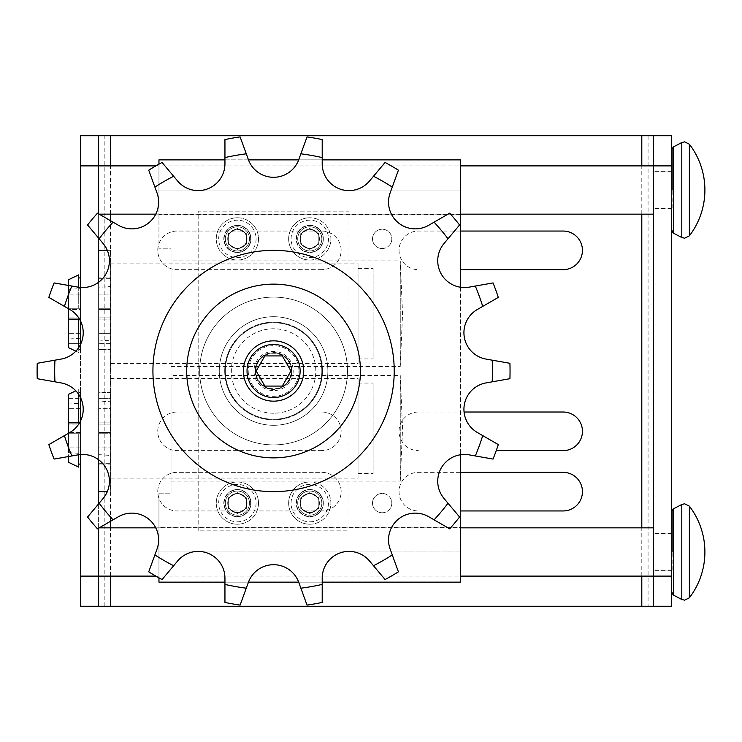 <?xml version="1.0" encoding="UTF-8"?>
<svg xmlns="http://www.w3.org/2000/svg" width="742" height="742" viewBox="0 0 742 742"><rect width="100%" height="100%" fill="white"/><g stroke="black" fill="none" stroke-linecap="round" stroke-linejoin="round"><path stroke-width="0.56" stroke-dasharray="3.71 2.78" d="M68.468 433.272L68.468 452.592L80.535 453.408L80.535 403.212L68.468 404.028L68.468 422.875L80.535 422.875L80.535 392.527L80.535 422.875L80.535 392.527L80.535 422.875L78.726 422.875L78.726 394.438M68.468 452.592L68.468 404.028M358.034 473.554L373.115 473.554L373.115 383.067L358.034 383.067L358.034 473.554L358.034 383.067M110.697 478.08L358.034 478.08L358.034 378.541L110.697 378.541L110.697 478.08L110.697 378.541M75.851 351.161L78.726 352.524L78.726 319.125L78.726 352.524L68.468 347.646L68.468 319.125L68.468 337.972L80.535 338.788L80.535 288.592L68.468 289.408L68.468 308.728M68.468 337.972L68.468 289.408M358.034 358.933L373.115 358.933L373.115 268.446L358.034 268.446L358.034 358.933L358.034 268.446M110.697 363.459L358.034 363.459L358.034 263.92L110.697 263.92L110.697 363.459L110.697 263.92M653.628 551.974L653.628 576.107L653.628 551.974M672.104 533.878L672.104 570.069M98.63 551.974L98.63 576.107L98.63 551.974M653.628 190.026L653.628 165.893L653.628 190.026M672.104 171.931L672.104 208.122M98.63 190.026L98.63 165.893L98.63 190.026M321.833 472.348A19.301 19.301 0 0 1 341.144 491.649A19.301 19.301 0 0 1 321.833 510.95A19.301 19.301 0 0 0 341.144 491.649A19.301 19.301 0 0 0 321.833 472.348L177.05 472.348A19.301 19.301 0 0 0 157.749 491.649A19.301 19.301 0 0 0 177.05 510.95A19.301 19.301 0 0 1 157.749 491.649A19.301 19.301 0 0 1 177.05 472.348L321.833 472.348M460.587 510.95L563.132 510.95A19.301 19.301 0 0 0 582.442 491.649A19.301 19.301 0 0 0 563.132 472.348L418.358 472.348A19.301 19.301 0 0 0 399.048 491.649A19.301 19.301 0 0 0 418.358 510.95A19.301 19.301 0 0 1 399.048 491.649A19.301 19.301 0 0 1 418.358 472.348L460.587 472.348M321.833 231.05A19.301 19.301 0 0 1 341.144 250.351A19.301 19.301 0 0 1 321.833 269.652A19.301 19.301 0 0 0 341.144 250.351A19.301 19.301 0 0 0 321.833 231.05L177.05 231.05A19.301 19.301 0 0 0 157.749 250.351A19.301 19.301 0 0 0 177.05 269.652A19.301 19.301 0 0 1 157.749 250.351A19.301 19.301 0 0 1 177.05 231.05L321.833 231.05M460.587 269.652L563.132 269.652A19.301 19.301 0 0 0 582.442 250.351A19.301 19.301 0 0 0 563.132 231.05L418.358 231.05A19.301 19.301 0 0 0 399.048 250.351A19.301 19.301 0 0 0 418.358 269.652A19.301 19.301 0 0 1 399.048 250.351A19.301 19.301 0 0 1 418.358 231.05L460.587 231.05M321.833 412.023A19.301 19.301 0 0 1 341.144 431.325A19.301 19.301 0 0 1 321.833 450.626A19.301 19.301 0 0 0 341.144 431.325A19.301 19.301 0 0 0 321.833 412.023L177.05 412.023A19.301 19.301 0 0 0 157.749 431.325A19.301 19.301 0 0 0 177.05 450.626A19.301 19.301 0 0 1 157.749 431.325A19.301 19.301 0 0 1 177.05 412.023L321.833 412.023M496.24 450.626L563.132 450.626A19.301 19.301 0 0 0 582.442 431.325A19.301 19.301 0 0 0 563.132 412.023L418.358 412.023A19.301 19.301 0 0 0 399.048 431.325A19.301 19.301 0 0 0 418.358 450.626A19.301 19.301 0 0 1 399.048 431.325A19.301 19.301 0 0 1 418.358 412.023L464.065 412.023M671.723 190.026L671.723 171.625L671.723 190.026M671.723 551.974L671.723 533.572L671.723 551.974M648.072 135.73L653.628 135.73L653.628 606.27L648.072 606.27L648.072 135.73L98.63 135.73L98.63 606.27L648.072 606.27M98.63 528.156L98.63 503.837M98.63 491.649L98.63 250.351L98.63 491.649L107.302 491.649M98.63 238.163L98.63 213.844M80.535 454.54L80.535 420.983M80.535 397.601L80.535 344.399M80.535 321.017L80.535 287.46M321.833 510.95L177.05 510.95L321.833 510.95M321.833 269.652L177.05 269.652L321.833 269.652M321.833 450.626L177.05 450.626L321.833 450.626M671.723 606.27L671.723 135.73M80.535 606.27L80.535 135.73M80.535 309.47L80.535 333.297L80.535 309.47L68.468 309.47L68.468 294.082L68.468 333.297L68.468 309.47L80.535 309.47M107.302 250.351L110.697 250.351L110.697 491.649L110.697 250.351L98.63 250.351M98.63 459.771L98.63 282.229M80.535 424.09L80.535 447.918L80.535 424.09L68.468 424.09L68.468 447.918L68.468 408.703L68.468 424.09L80.535 424.09M358.034 263.92L358.034 363.459M373.115 268.446L373.115 358.933M78.726 287.256L78.726 308.264L78.726 274.855L78.726 308.264L80.535 308.264L68.468 308.264L78.726 308.264L78.726 274.855L68.468 279.734L68.468 308.264L80.535 308.264L68.468 308.264L68.468 284.019L80.535 284.019L68.468 284.019L68.468 308.264L68.468 285.457M80.535 277.907L80.535 308.264L80.535 277.907M68.468 319.125L80.535 319.125L68.468 319.125L68.468 347.646L68.468 319.125L80.535 319.125L80.535 343.361L68.468 343.361L80.535 343.361L80.535 319.125L79.515 319.125M80.535 349.473L80.535 343.361L80.535 349.473L78.726 349.473L80.535 349.473L80.535 319.125L80.535 349.473M78.726 347.562L78.726 319.125M80.535 288.592L80.535 338.788M80.535 294.082L68.468 294.082L80.535 294.082M80.535 317.91L68.468 317.91L80.535 317.91M80.535 333.297L68.468 333.297L80.535 333.297M80.535 403.212L80.535 453.408M80.535 464.093L78.726 464.093L78.726 467.145L68.468 462.266L68.468 433.736L80.535 433.736L80.535 464.093L80.535 433.736L80.535 464.093L80.535 433.736L68.468 433.736L78.726 433.736L78.726 467.145L78.726 433.736L68.468 433.736L68.468 456.543M358.034 378.541L358.034 478.08M373.115 383.067L373.115 473.554M80.535 392.527L78.726 392.527L80.535 392.527M79.515 422.875L68.468 422.875L68.468 394.354L75.851 390.839M80.535 457.981L68.468 457.981L80.535 457.981M78.726 422.875L78.726 389.476L78.726 422.875L68.468 422.875L68.468 394.354L68.468 398.639L80.535 398.639L68.468 398.639L68.468 422.875M78.726 464.093L78.726 454.744M78.726 433.736L80.535 433.736L78.726 433.736M80.535 432.53L68.468 432.53L80.535 432.53M80.535 447.918L68.468 447.918L80.535 447.918M80.535 408.703L68.468 408.703L80.535 408.703M98.63 349.463L110.697 349.046L98.63 349.046L98.63 343.361L98.63 349.463L110.697 349.463M110.697 277.916L98.63 278.333L110.697 278.333L110.697 284.019L98.63 284.019L110.697 284.019L110.697 308.264L98.63 308.264L110.697 308.264L110.697 277.916L98.63 277.916M98.63 340.022L110.697 340.838L110.697 286.542L98.63 287.367L98.63 340.022L98.63 287.367M110.697 343.361L98.63 343.361L110.697 343.361L110.697 319.125L98.63 319.125L110.697 319.125L110.697 343.361M98.63 319.125L98.63 343.361L98.63 319.125L110.697 319.125L98.63 319.125L98.63 308.264L110.697 308.264L98.63 308.264L98.63 284.019L98.63 319.125M98.63 278.333L98.63 284.019L98.63 278.333M110.697 286.542L110.697 340.838M110.697 319.125L110.697 308.264L110.697 319.125M98.63 294.082L98.63 333.297L98.63 294.082L110.697 294.082L110.697 309.47L98.63 309.47L110.697 309.47L98.63 309.47L110.697 309.47L110.697 317.91L98.63 317.91L110.697 317.91L110.697 294.082L98.63 294.082M110.697 333.297L110.697 317.91L110.697 333.297L98.63 333.297L110.697 333.297M110.697 317.91L98.63 317.91L110.697 317.91M110.697 392.537L98.63 392.954L110.697 392.954L110.697 398.639L98.63 398.639L110.697 398.639L110.697 392.537L98.63 392.537M98.63 464.084L110.697 463.667L98.63 463.667L98.63 457.981L98.63 464.084L110.697 464.084M98.63 454.633L110.697 455.458L110.697 401.162L98.63 401.978L98.63 454.633L98.63 401.978M110.697 422.875L98.63 422.875L110.697 422.875L110.697 398.639L110.697 422.875L98.63 422.875L110.697 422.875L110.697 433.736L98.63 433.736L110.697 433.736L98.63 433.736L98.63 457.981L110.697 457.981L98.63 457.981L98.63 433.736L110.697 433.736L110.697 457.981L110.697 422.875M98.63 398.639L98.63 422.875L98.63 398.639M110.697 457.981L110.697 463.667L110.697 457.981M110.697 401.162L110.697 455.458M98.63 433.736L98.63 422.875L98.63 433.736M98.63 447.918L98.63 432.53L110.697 432.53L98.63 432.53L98.63 447.918L110.697 447.918L110.697 432.53L98.63 432.53L98.63 424.09L98.63 432.53L110.697 432.53L110.697 447.918L98.63 447.918M110.697 432.53L110.697 424.09L98.63 424.09L98.63 408.703L98.63 424.09L110.697 424.09L98.63 424.09L110.697 424.09L110.697 432.53M110.697 424.09L110.697 408.703L98.63 408.703L110.697 408.703L110.697 424.09M303.738 371A30.162 30.162 0 0 1 273.575 401.162A30.162 30.162 0 0 1 243.413 371A30.162 30.162 0 0 1 273.575 340.838A30.162 30.162 0 0 1 303.738 371M360.445 371A86.87 86.87 0 0 1 273.575 457.87A86.87 86.87 0 0 1 186.706 371A86.87 86.87 0 0 1 273.575 284.13A86.87 86.87 0 0 1 360.445 371M394.225 371A120.649 120.649 0 0 1 273.575 491.649A120.649 120.649 0 0 1 152.926 371A120.649 120.649 0 0 0 273.575 491.649A120.649 120.649 0 0 0 394.225 371A120.649 120.649 0 0 1 273.575 491.649A120.649 120.649 0 0 1 152.926 371A120.649 120.649 0 0 1 273.575 250.351A120.649 120.649 0 0 1 394.225 371A120.649 120.649 0 0 0 273.575 250.351A120.649 120.649 0 0 0 152.926 371A120.649 120.649 0 0 1 273.575 250.351A120.649 120.649 0 0 1 394.225 371M347.469 371A73.894 73.894 0 0 1 273.575 444.894A73.894 73.894 0 0 1 199.672 371A73.894 73.894 0 0 0 273.575 444.894A73.894 73.894 0 0 0 347.469 371A73.894 73.894 0 0 1 273.575 444.894A73.894 73.894 0 0 1 199.672 371A73.894 73.894 0 0 0 273.575 444.894A73.894 73.894 0 0 0 347.469 371A73.894 73.894 0 0 0 273.575 297.106A73.894 73.894 0 0 0 199.672 371A73.894 73.894 0 0 1 273.575 297.106A73.894 73.894 0 0 1 347.469 371A73.894 73.894 0 0 0 273.575 297.106A73.894 73.894 0 0 0 199.672 371A73.894 73.894 0 0 1 273.575 297.106A73.894 73.894 0 0 1 347.469 371M54.954 360.176L37.23 363.302A236.475 236.475 0 0 0 37.23 378.698L54.954 381.824A218.89 218.89 0 0 1 54.954 360.176L61.085 359.091A26.786 26.786 0 0 0 69.831 309.516L48.842 297.403A236.475 236.475 0 0 1 54.11 282.925L77.975 287.135A26.786 26.786 0 0 0 103.147 243.543L87.565 224.974A236.475 236.475 0 0 1 97.471 213.177L118.451 225.29A26.786 26.786 0 0 0 157.016 192.939L148.734 170.168A236.475 236.475 0 0 1 162.071 162.461L177.644 181.029A26.786 26.786 0 0 0 224.947 163.806L224.947 139.579A236.475 236.475 0 0 1 240.12 136.908L248.403 159.669A26.786 26.786 0 0 0 298.748 159.669L307.03 136.908A236.475 236.475 0 0 1 322.204 139.579L322.204 163.806A26.786 26.786 0 0 0 369.507 181.029L385.079 162.461A236.475 236.475 0 0 1 398.417 170.168L390.134 192.939A26.786 26.786 0 0 0 428.69 225.29L449.68 213.177A236.475 236.475 0 0 1 459.576 224.974L444.004 243.543A26.786 26.786 0 0 0 469.176 287.135L493.04 282.925A236.475 236.475 0 0 1 498.309 297.403L477.319 309.516A26.786 26.786 0 0 0 486.066 359.091L492.196 360.176A218.89 218.89 0 0 1 492.196 381.824L486.066 382.909A26.786 26.786 0 0 0 477.319 432.484L498.309 444.597A236.475 236.475 0 0 1 493.04 459.075L469.176 454.865A26.786 26.786 0 0 0 444.004 498.457L459.576 517.026A236.475 236.475 0 0 1 449.68 528.823L428.69 516.71A26.786 26.786 0 0 0 390.134 549.061L398.417 571.832A236.475 236.475 0 0 1 385.079 579.539L369.507 560.971A26.786 26.786 0 0 0 322.204 578.194L322.204 602.421A236.475 236.475 0 0 1 307.03 605.092L298.748 582.331A26.786 26.786 0 0 0 248.403 582.331L240.12 605.092A236.475 236.475 0 0 1 224.947 602.421L224.947 578.194A26.786 26.786 0 0 0 177.644 560.971L162.071 579.539A236.475 236.475 0 0 1 148.734 571.832L157.016 549.061A26.786 26.786 0 0 0 118.451 516.71L97.471 528.823A236.475 236.475 0 0 1 87.565 517.026L103.147 498.457A26.786 26.786 0 0 0 77.975 454.865L54.11 459.075A236.475 236.475 0 0 1 48.842 444.597L69.831 432.484A26.786 26.786 0 0 0 61.085 382.909L54.954 381.824M492.196 360.176L509.921 363.302A236.475 236.475 0 0 1 509.921 378.698L492.196 381.824M309.766 524.223A21.11 21.11 0 0 0 330.886 503.113A21.11 21.11 0 0 0 309.766 481.994A21.11 21.11 0 0 1 330.886 503.113A21.11 21.11 0 0 1 309.766 524.223A21.11 21.11 0 0 1 288.657 503.113A21.11 21.11 0 0 1 309.766 481.994A21.11 21.11 0 0 0 288.657 503.113A21.11 21.11 0 0 0 309.766 524.223A21.11 21.11 0 0 1 288.657 503.113A21.11 21.11 0 0 1 309.766 481.994M309.766 260.006A21.11 21.11 0 0 0 330.886 238.887A21.11 21.11 0 0 0 309.766 217.777A21.11 21.11 0 0 1 330.886 238.887A21.11 21.11 0 0 1 309.766 260.006A21.11 21.11 0 0 1 288.657 238.887A21.11 21.11 0 0 1 309.766 217.777A21.11 21.11 0 0 0 288.657 238.887A21.11 21.11 0 0 0 309.766 260.006A21.11 21.11 0 0 1 288.657 238.887A21.11 21.11 0 0 1 309.766 217.777M273.575 425.296A54.296 54.296 0 0 1 219.28 371A54.296 54.296 0 0 1 273.575 316.704A54.296 54.296 0 0 1 327.871 371A54.296 54.296 0 0 1 273.575 425.296A54.296 54.296 0 0 1 219.28 371A54.296 54.296 0 0 1 273.575 316.704A54.296 54.296 0 0 1 327.871 371A54.296 54.296 0 0 1 273.575 425.296M171.022 366.474L400.253 366.474L400.253 260.906L171.022 260.906L171.022 366.474L171.022 260.906M400.253 366.474L402.563 313.69L400.253 260.906L400.253 366.474M171.022 481.094L400.253 481.094L400.253 375.526L171.022 375.526L171.022 481.094L171.022 375.526M400.253 481.094L402.563 428.31L400.253 375.526L400.253 481.094M382.158 512.768A9.655 9.655 0 0 0 391.813 503.113A9.655 9.655 0 0 0 382.158 493.458A9.655 9.655 0 0 1 391.813 503.113A9.655 9.655 0 0 1 382.158 512.768A9.655 9.655 0 0 1 372.512 503.113A9.655 9.655 0 0 1 382.158 493.458A9.655 9.655 0 0 0 372.512 503.113A9.655 9.655 0 0 0 382.158 512.768M382.158 248.542A9.655 9.655 0 0 0 391.813 238.887A9.655 9.655 0 0 0 382.158 229.232A9.655 9.655 0 0 1 391.813 238.887A9.655 9.655 0 0 1 382.158 248.542A9.655 9.655 0 0 1 372.512 238.887A9.655 9.655 0 0 1 382.158 229.232A9.655 9.655 0 0 0 372.512 238.887A9.655 9.655 0 0 0 382.158 248.542M158.955 527.543L158.955 582.136L460.587 582.136L158.955 582.136L158.955 527.543L460.587 527.543L460.587 551.974L460.587 527.543M460.587 214.457L460.587 159.864L158.955 159.864L460.587 159.864L158.955 159.864L158.955 214.457L460.587 214.457L460.587 190.026L158.955 190.026L158.955 159.864L158.955 248.839L158.955 164.158M237.375 217.777A21.11 21.11 0 0 1 258.494 238.887A21.11 21.11 0 0 1 237.375 260.006A21.11 21.11 0 0 0 258.494 238.887A21.11 21.11 0 0 0 237.375 217.777A21.11 21.11 0 0 0 216.265 238.887A21.11 21.11 0 0 0 237.375 260.006A21.11 21.11 0 0 1 216.265 238.887A21.11 21.11 0 0 1 237.375 217.777A21.11 21.11 0 0 1 258.494 238.887A21.11 21.11 0 0 1 237.375 260.006M237.375 481.994A21.11 21.11 0 0 1 258.494 503.113A21.11 21.11 0 0 1 237.375 524.223A21.11 21.11 0 0 0 258.494 503.113A21.11 21.11 0 0 0 237.375 481.994A21.11 21.11 0 0 0 216.265 503.113A21.11 21.11 0 0 0 237.375 524.223A21.11 21.11 0 0 1 216.265 503.113A21.11 21.11 0 0 1 237.375 481.994A21.11 21.11 0 0 1 258.494 503.113A21.11 21.11 0 0 1 237.375 524.223M246.427 508.335L237.375 513.557L228.332 508.335L228.332 497.891L237.375 492.66L246.427 497.891L246.427 508.335L237.375 513.557L228.332 508.335L228.332 497.891L237.375 492.66L246.427 497.891L246.427 508.335M246.427 244.109L237.375 249.34L228.332 244.109L228.332 233.665L237.375 228.443L246.427 233.665L246.427 244.109L237.375 249.34L228.332 244.109L228.332 233.665L237.375 228.443L246.427 233.665L246.427 244.109M322.204 582.136L298.674 582.136M248.477 582.136L224.947 582.136M322.204 159.864L298.674 159.864M248.477 159.864L224.947 159.864M158.955 577.842L158.955 493.161L158.955 582.136L460.587 582.136L460.587 159.864L460.587 190.026L158.955 190.026L158.955 214.457M460.587 287.247L460.587 454.753M158.955 493.161L171.022 493.161L171.022 248.839L158.955 248.839L171.022 248.839L171.022 493.161L158.955 493.161M198.17 530.864L198.17 211.136L348.981 211.136L348.981 530.864L198.17 530.864L198.17 211.136L348.981 211.136L348.981 530.864L198.17 530.864M318.819 233.665L318.819 244.109L309.766 249.34L300.723 244.109L300.723 233.665L309.766 228.443L318.819 233.665L318.819 244.109L309.766 249.34L300.723 244.109L300.723 233.665L309.766 228.443L318.819 233.665M318.819 497.891L318.819 508.335L309.766 513.557L300.723 508.335L300.723 497.891L309.766 492.66L318.819 497.891L318.819 508.335L309.766 513.557L300.723 508.335L300.723 497.891L309.766 492.66L318.819 497.891M322.204 584.418A218.89 218.89 0 0 1 300.872 588.183M392.268 554.914A218.89 218.89 0 0 1 373.504 565.747M448.01 503.234A218.89 218.89 0 0 1 434.089 519.827M482.717 435.6A218.89 218.89 0 0 1 475.307 455.95M475.307 286.05A218.89 218.89 0 0 1 482.717 306.4M434.089 222.173A218.89 218.89 0 0 1 448.01 238.766M373.504 176.253A218.89 218.89 0 0 1 392.268 187.086M300.872 153.817A218.89 218.89 0 0 1 322.204 157.582M224.947 157.582A218.89 218.89 0 0 1 246.279 153.817M154.883 187.086A218.89 218.89 0 0 1 173.637 176.253M99.14 238.766A218.89 218.89 0 0 1 113.062 222.173M64.433 306.4A218.89 218.89 0 0 1 71.844 286.05M71.844 455.95A218.89 218.89 0 0 1 64.433 435.6M113.062 519.827A218.89 218.89 0 0 1 99.14 503.234M246.279 588.183A218.89 218.89 0 0 1 224.947 584.418M173.637 565.747A218.89 218.89 0 0 1 154.883 554.914M282.285 386.081L264.866 386.081L256.157 371L264.866 355.919L282.285 355.919L290.985 371L282.285 386.081M237.375 512.768A9.655 9.655 0 0 0 247.03 503.113A9.655 9.655 0 0 0 237.375 493.458A9.655 9.655 0 0 0 227.729 503.113A9.655 9.655 0 0 0 237.375 512.768A9.655 9.655 0 0 0 247.03 503.113A9.655 9.655 0 0 0 237.375 493.458A9.655 9.655 0 0 0 227.729 503.113A9.655 9.655 0 0 0 237.375 512.768M237.375 512.583A9.479 9.479 0 0 0 246.854 503.113A9.479 9.479 0 0 0 237.375 493.634A9.479 9.479 0 0 0 227.905 503.113A9.479 9.479 0 0 0 237.375 512.583M237.375 489.534A13.569 13.569 0 0 1 250.954 503.113A13.569 13.569 0 0 1 237.375 516.682A13.569 13.569 0 0 0 250.954 503.113A13.569 13.569 0 0 0 237.375 489.534A13.569 13.569 0 0 0 223.806 503.113A13.569 13.569 0 0 0 237.375 516.682A13.569 13.569 0 0 1 223.806 503.113A13.569 13.569 0 0 1 237.375 489.534M237.375 491.046A12.067 12.067 0 0 1 249.442 503.113A12.067 12.067 0 0 1 237.375 515.18A12.067 12.067 0 0 1 225.318 503.113A12.067 12.067 0 0 1 237.375 491.046A12.067 12.067 0 0 1 249.442 503.113A12.067 12.067 0 0 1 237.375 515.18A12.067 12.067 0 0 1 225.318 503.113A12.067 12.067 0 0 1 237.375 491.046A12.067 12.067 0 0 0 225.318 503.113A12.067 12.067 0 0 0 237.375 515.18M237.375 248.542A9.655 9.655 0 0 0 247.03 238.887A9.655 9.655 0 0 0 237.375 229.232A9.655 9.655 0 0 0 227.729 238.887A9.655 9.655 0 0 0 237.375 248.542A9.655 9.655 0 0 0 247.03 238.887A9.655 9.655 0 0 0 237.375 229.232A9.655 9.655 0 0 0 227.729 238.887A9.655 9.655 0 0 0 237.375 248.542M237.375 248.366A9.479 9.479 0 0 0 246.854 238.887A9.479 9.479 0 0 0 237.375 229.417A9.479 9.479 0 0 0 227.905 238.887A9.479 9.479 0 0 0 237.375 248.366M237.375 225.318A13.569 13.569 0 0 1 250.954 238.887A13.569 13.569 0 0 1 237.375 252.465A13.569 13.569 0 0 0 250.954 238.887A13.569 13.569 0 0 0 237.375 225.318A13.569 13.569 0 0 0 223.806 238.887A13.569 13.569 0 0 0 237.375 252.465A13.569 13.569 0 0 1 223.806 238.887A13.569 13.569 0 0 1 237.375 225.318M237.375 226.82A12.067 12.067 0 0 1 249.442 238.887A12.067 12.067 0 0 1 237.375 250.954A12.067 12.067 0 0 1 225.318 238.887A12.067 12.067 0 0 1 237.375 226.82A12.067 12.067 0 0 1 249.442 238.887A12.067 12.067 0 0 1 237.375 250.954A12.067 12.067 0 0 1 225.318 238.887A12.067 12.067 0 0 1 237.375 226.82A12.067 12.067 0 0 0 225.318 238.887A12.067 12.067 0 0 0 237.375 250.954M273.575 413.229A42.229 42.229 0 0 1 231.346 371A42.229 42.229 0 0 1 273.575 328.771A42.229 42.229 0 0 1 315.804 371A42.229 42.229 0 0 1 273.575 413.229M273.575 322.742A48.258 48.258 0 0 0 225.318 371A48.258 48.258 0 0 0 273.575 419.258A48.258 48.258 0 0 0 321.833 371A48.258 48.258 0 0 0 273.575 322.742A48.258 48.258 0 0 0 225.318 371A48.258 48.258 0 0 0 273.575 419.258A48.258 48.258 0 0 0 321.833 371A48.258 48.258 0 0 0 273.575 322.742A48.258 48.258 0 0 0 225.318 371A48.258 48.258 0 0 0 273.575 419.258A48.258 48.258 0 0 0 321.833 371A48.258 48.258 0 0 0 273.575 322.742A48.258 48.258 0 0 0 225.318 371A48.258 48.258 0 0 0 273.575 419.258A48.258 48.258 0 0 0 321.833 371A48.258 48.258 0 0 0 273.575 322.742M309.766 225.318A13.569 13.569 0 0 1 323.345 238.887A13.569 13.569 0 0 1 309.766 252.465A13.569 13.569 0 0 0 323.345 238.887A13.569 13.569 0 0 0 309.766 225.318A13.569 13.569 0 0 0 296.197 238.887A13.569 13.569 0 0 0 309.766 252.465A13.569 13.569 0 0 1 296.197 238.887A13.569 13.569 0 0 1 309.766 225.318M309.766 226.82A12.067 12.067 0 0 1 321.833 238.887A12.067 12.067 0 0 1 309.766 250.954A12.067 12.067 0 0 1 297.709 238.887A12.067 12.067 0 0 1 309.766 226.82A12.067 12.067 0 0 1 321.833 238.887A12.067 12.067 0 0 1 309.766 250.954A12.067 12.067 0 0 1 297.709 238.887A12.067 12.067 0 0 1 309.766 226.82A12.067 12.067 0 0 0 297.709 238.887A12.067 12.067 0 0 0 309.766 250.954M309.766 248.542A9.655 9.655 0 0 0 319.422 238.887A9.655 9.655 0 0 0 309.766 229.232A9.655 9.655 0 0 0 300.12 238.887A9.655 9.655 0 0 0 309.766 248.542A9.655 9.655 0 0 0 319.422 238.887A9.655 9.655 0 0 0 309.766 229.232A9.655 9.655 0 0 0 300.12 238.887A9.655 9.655 0 0 0 309.766 248.542M309.766 248.366A9.479 9.479 0 0 0 319.245 238.887A9.479 9.479 0 0 0 309.766 229.417A9.479 9.479 0 0 0 300.297 238.887A9.479 9.479 0 0 0 309.766 248.366M309.766 489.534A13.569 13.569 0 0 1 323.345 503.113A13.569 13.569 0 0 1 309.766 516.682A13.569 13.569 0 0 0 323.345 503.113A13.569 13.569 0 0 0 309.766 489.534A13.569 13.569 0 0 0 296.197 503.113A13.569 13.569 0 0 0 309.766 516.682A13.569 13.569 0 0 1 296.197 503.113A13.569 13.569 0 0 1 309.766 489.534M309.766 491.046A12.067 12.067 0 0 1 321.833 503.113A12.067 12.067 0 0 1 309.766 515.18A12.067 12.067 0 0 1 297.709 503.113A12.067 12.067 0 0 1 309.766 491.046A12.067 12.067 0 0 1 321.833 503.113A12.067 12.067 0 0 1 309.766 515.18A12.067 12.067 0 0 1 297.709 503.113A12.067 12.067 0 0 1 309.766 491.046A12.067 12.067 0 0 0 297.709 503.113A12.067 12.067 0 0 0 309.766 515.18M309.766 512.768A9.655 9.655 0 0 0 319.422 503.113A9.655 9.655 0 0 0 309.766 493.458A9.655 9.655 0 0 0 300.12 503.113A9.655 9.655 0 0 0 309.766 512.768A9.655 9.655 0 0 0 319.422 503.113A9.655 9.655 0 0 0 309.766 493.458A9.655 9.655 0 0 0 300.12 503.113A9.655 9.655 0 0 0 309.766 512.768M309.766 512.583A9.479 9.479 0 0 0 319.245 503.113A9.479 9.479 0 0 0 309.766 493.634A9.479 9.479 0 0 0 300.297 503.113A9.479 9.479 0 0 0 309.766 512.583M224.715 371A48.861 48.861 0 0 1 273.575 322.139A48.861 48.861 0 0 1 322.436 371A48.861 48.861 0 0 0 273.575 322.139A48.861 48.861 0 0 0 224.715 371A48.861 48.861 0 0 0 273.575 419.861A48.861 48.861 0 0 0 322.436 371A48.861 48.861 0 0 1 273.575 419.861A48.861 48.861 0 0 1 224.715 371M248.236 371A25.339 25.339 0 0 0 273.575 396.339A25.339 25.339 0 0 0 298.915 371A25.339 25.339 0 0 1 273.575 396.339A25.339 25.339 0 0 1 248.236 371A25.339 25.339 0 0 1 273.575 345.661A25.339 25.339 0 0 1 298.915 371A25.339 25.339 0 0 0 273.575 345.661A25.339 25.339 0 0 0 248.236 371M291.671 371A18.096 18.096 0 0 1 273.575 389.096A18.096 18.096 0 0 1 255.48 371A18.096 18.096 0 0 1 273.575 352.904A18.096 18.096 0 0 1 291.671 371A18.096 18.096 0 0 1 273.575 389.096A18.096 18.096 0 0 1 255.48 371A18.096 18.096 0 0 1 273.575 352.904A18.096 18.096 0 0 1 291.671 371A18.096 18.096 0 0 0 273.575 352.904A18.096 18.096 0 0 0 255.48 371M255.842 371A17.734 17.734 0 0 1 273.575 353.266A17.734 17.734 0 0 1 291.309 371A17.734 17.734 0 0 1 273.575 388.734A17.734 17.734 0 0 1 255.842 371M292.033 371A18.457 18.457 0 0 0 273.575 352.543A18.457 18.457 0 0 0 255.118 371A18.457 18.457 0 0 0 273.575 389.457A18.457 18.457 0 0 0 292.033 371M681.796 599.471L681.796 504.477M681.796 237.523L681.796 142.529M673.727 595.251L673.727 508.697M689.383 597.792L689.383 506.155M673.727 233.303L673.727 146.749M689.383 235.845L689.383 144.208M110.456 576.107L110.456 527.85M110.456 521.329L110.456 220.671M110.456 214.15L110.456 165.893M641.802 576.107L641.802 527.85M641.802 214.15L641.802 165.893M104.186 606.27L104.186 135.73M309.766 521.812A18.698 18.698 0 0 0 328.474 503.113A18.698 18.698 0 0 0 309.766 484.415A18.698 18.698 0 0 0 291.068 503.113A18.698 18.698 0 0 0 309.766 521.812M309.766 257.585A18.698 18.698 0 0 0 328.474 238.887A18.698 18.698 0 0 0 309.766 220.189A18.698 18.698 0 0 0 291.068 238.887A18.698 18.698 0 0 0 309.766 257.585M460.587 551.974L158.955 551.974L460.587 551.974M237.375 257.585A18.698 18.698 0 0 0 256.083 238.887A18.698 18.698 0 0 0 237.375 220.189A18.698 18.698 0 0 0 218.677 238.887A18.698 18.698 0 0 0 237.375 257.585M237.375 521.812A18.698 18.698 0 0 0 256.083 503.113A18.698 18.698 0 0 0 237.375 484.415A18.698 18.698 0 0 0 218.677 503.113A18.698 18.698 0 0 0 237.375 521.812M237.375 516.386A13.273 13.273 0 0 0 250.648 503.113A13.273 13.273 0 0 0 237.375 489.841A13.273 13.273 0 0 0 224.112 503.113A13.273 13.273 0 0 0 237.375 516.386M237.375 252.159A13.273 13.273 0 0 0 250.648 238.887A13.273 13.273 0 0 0 237.375 225.614A13.273 13.273 0 0 0 224.112 238.887A13.273 13.273 0 0 0 237.375 252.159M309.766 252.159A13.273 13.273 0 0 0 323.039 238.887A13.273 13.273 0 0 0 309.766 225.614A13.273 13.273 0 0 0 296.494 238.887A13.273 13.273 0 0 0 309.766 252.159M309.766 516.386A13.273 13.273 0 0 0 323.039 503.113A13.273 13.273 0 0 0 309.766 489.841A13.273 13.273 0 0 0 296.494 503.113A13.273 13.273 0 0 0 309.766 516.386M253.968 371A19.607 19.607 0 0 0 273.575 390.607A19.607 19.607 0 0 0 293.183 371A19.607 19.607 0 0 0 273.575 351.393A19.607 19.607 0 0 0 253.968 371M653.628 533.878L671.723 533.878M155.885 576.107L460.587 576.107M653.628 171.931L671.723 171.931M98.63 214.15L99.168 214.15M155.764 214.15L460.587 214.15M671.723 171.625L653.628 171.625M671.723 533.572L653.628 533.572M671.723 570.375L653.628 570.375M671.723 208.428L653.628 208.428M155.885 165.893L460.587 165.893M653.628 208.122L671.723 208.122M98.63 527.85L99.168 527.85M155.764 527.85L460.587 527.85M653.628 570.069L671.723 570.069"/><path stroke-width="1.11" d="M671.723 570.069L671.723 533.878M671.723 208.122L671.723 171.931M460.587 472.348L563.132 472.348A19.301 19.301 0 0 1 582.442 491.649A19.301 19.301 0 0 1 563.132 510.95L460.587 510.95M460.587 231.05L563.132 231.05A19.301 19.301 0 0 1 582.442 250.351A19.301 19.301 0 0 1 563.132 269.652L460.587 269.652M464.065 412.023L563.132 412.023A19.301 19.301 0 0 1 582.442 431.325A19.301 19.301 0 0 1 563.132 450.626L496.24 450.626M641.802 165.893L641.802 135.73L671.723 135.73L671.723 165.893L653.628 165.893L653.628 135.73L671.723 135.73M80.535 135.73L98.63 135.73L98.63 165.893L80.535 165.893L80.535 135.73L641.802 135.73M671.723 165.893L671.723 606.27L98.63 606.27L98.63 528.156M98.63 503.837L98.63 459.771M107.302 250.351L98.63 250.351L98.63 238.163M98.63 213.844L98.63 165.893L155.885 165.893M80.535 606.27L98.63 606.27L80.535 606.27L80.535 454.54M80.535 420.983L80.535 397.601M80.535 344.399L80.535 321.017M80.535 287.46L80.535 165.893M671.723 606.27L653.628 606.27L653.628 165.893L460.587 165.893M672.104 190.026L672.104 149.42L672.104 190.026M672.104 551.974L672.104 511.377L672.104 551.974M107.302 491.649L98.63 491.649M98.63 282.229L98.63 250.351M68.468 285.457L68.468 279.734L78.726 274.855L78.726 287.256M80.535 277.907L78.726 277.907L80.535 277.907M79.515 319.125L68.468 319.125L68.468 347.646L75.851 351.161M78.726 319.125L78.726 347.562M68.468 308.728L68.468 319.125M78.726 394.438L78.726 422.875L79.515 422.875M75.851 390.839L68.468 394.354L68.468 422.875L78.726 422.875M68.468 456.543L68.468 462.266L78.726 467.145L78.726 454.744M78.726 464.093L80.535 464.093M68.468 422.875L68.468 433.272M243.413 371A30.162 30.162 0 0 0 273.575 401.162A30.162 30.162 0 0 0 303.738 371A30.162 30.162 0 0 0 273.575 340.838A30.162 30.162 0 0 0 243.413 371A30.162 30.162 0 0 1 273.575 340.838A30.162 30.162 0 0 1 303.738 371M186.706 371A86.87 86.87 0 0 0 273.575 457.87A86.87 86.87 0 0 0 360.445 371A86.87 86.87 0 0 0 273.575 284.13A86.87 86.87 0 0 0 186.706 371M152.926 371A120.649 120.649 0 0 0 273.575 491.649A120.649 120.649 0 0 0 394.225 371A120.649 120.649 0 0 0 273.575 250.351A120.649 120.649 0 0 0 152.926 371M54.954 381.824L37.23 378.698A236.475 236.475 0 0 1 37.23 363.302L54.954 360.176A218.89 218.89 0 0 0 54.954 381.824L61.085 382.909A26.786 26.786 0 0 1 69.831 432.484L64.433 435.6A218.89 218.89 0 0 0 71.844 455.95L77.975 454.865A26.786 26.786 0 0 1 103.147 498.457L99.14 503.234A218.89 218.89 0 0 0 113.062 519.827L118.451 516.71A26.786 26.786 0 0 1 157.016 549.061L154.883 554.914A218.89 218.89 0 0 0 173.637 565.747L177.644 560.971A26.786 26.786 0 0 1 224.947 578.194L224.947 584.418A218.89 218.89 0 0 0 246.279 588.183L248.403 582.331A26.786 26.786 0 0 1 298.748 582.331L300.872 588.183A218.89 218.89 0 0 0 322.204 584.418L322.204 578.194A26.786 26.786 0 0 1 369.507 560.971L373.504 565.747A218.89 218.89 0 0 0 392.268 554.914L390.134 549.061A26.786 26.786 0 0 1 428.69 516.71L434.089 519.827A218.89 218.89 0 0 0 448.01 503.234L444.004 498.457A26.786 26.786 0 0 1 469.176 454.865L475.307 455.95A218.89 218.89 0 0 0 482.717 435.6L477.319 432.484A26.786 26.786 0 0 1 486.066 382.909L492.196 381.824A218.89 218.89 0 0 0 492.196 360.176L486.066 359.091A26.786 26.786 0 0 1 477.319 309.516L482.717 306.4A218.89 218.89 0 0 0 475.307 286.05L469.176 287.135A26.786 26.786 0 0 1 444.004 243.543L448.01 238.766A218.89 218.89 0 0 0 434.089 222.173L428.69 225.29A26.786 26.786 0 0 1 390.134 192.939L392.268 187.086A218.89 218.89 0 0 0 373.504 176.253L369.507 181.029A26.786 26.786 0 0 1 322.204 163.806L322.204 157.582A218.89 218.89 0 0 0 300.872 153.817L298.748 159.669A26.786 26.786 0 0 1 248.403 159.669L246.279 153.817A218.89 218.89 0 0 0 224.947 157.582L224.947 163.806A26.786 26.786 0 0 1 177.644 181.029L173.637 176.253A218.89 218.89 0 0 0 154.883 187.086L157.016 192.939A26.786 26.786 0 0 1 118.451 225.29L113.062 222.173A218.89 218.89 0 0 0 99.14 238.766L103.147 243.543A26.786 26.786 0 0 1 77.975 287.135L71.844 286.05A218.89 218.89 0 0 0 64.433 306.4L69.831 309.516A26.786 26.786 0 0 1 61.085 359.091L54.954 360.176M492.196 360.176L509.921 363.302A236.475 236.475 0 0 1 509.921 378.698L492.196 381.824M460.587 454.753L460.587 582.136L322.204 582.136M298.674 582.136L248.477 582.136M224.947 582.136L158.955 582.136L158.955 577.842M460.587 287.247L460.587 159.864L322.204 159.864M298.674 159.864L248.477 159.864M224.947 159.864L158.955 159.864L158.955 164.158M246.279 588.183L240.12 605.092A236.475 236.475 0 0 1 224.947 602.421L224.947 584.418M300.872 588.183L307.03 605.092A236.475 236.475 0 0 0 322.204 602.421L322.204 584.418M373.504 565.747L385.079 579.539A236.475 236.475 0 0 0 398.417 571.832L392.268 554.914M434.089 519.827L449.68 528.823A236.475 236.475 0 0 0 459.576 517.026L448.01 503.234M475.307 455.95L493.04 459.075A236.475 236.475 0 0 0 498.309 444.597L482.717 435.6M482.717 306.4L498.309 297.403A236.475 236.475 0 0 0 493.04 282.925L475.307 286.05M448.01 238.766L459.576 224.974A236.475 236.475 0 0 0 449.68 213.177L434.089 222.173M392.268 187.086L398.417 170.168A236.475 236.475 0 0 0 385.079 162.461L373.504 176.253M322.204 157.582L322.204 139.579A236.475 236.475 0 0 0 307.03 136.908L300.872 153.817M246.279 153.817L240.12 136.908A236.475 236.475 0 0 0 224.947 139.579L224.947 157.582M173.637 176.253L162.071 162.461A236.475 236.475 0 0 0 148.734 170.168L154.883 187.086M113.062 222.173L97.471 213.177A236.475 236.475 0 0 0 87.565 224.974L99.14 238.766M71.844 286.05L54.11 282.925A236.475 236.475 0 0 0 48.842 297.403L64.433 306.4M64.433 435.6L48.842 444.597A236.475 236.475 0 0 0 54.11 459.075L71.844 455.95M99.14 503.234L87.565 517.026A236.475 236.475 0 0 0 97.471 528.823L113.062 519.827M154.883 554.914L148.734 571.832A236.475 236.475 0 0 0 162.071 579.539L173.637 565.747M282.285 386.081L264.866 386.081L256.157 371L264.866 355.919L282.285 355.919L290.985 371L282.285 386.081M689.383 506.155L684.597 503.79L681.796 504.477L681.796 599.471L684.597 600.157L689.383 597.792A75.406 75.406 0 0 0 689.383 506.155L689.383 597.792M689.383 144.208L684.597 141.843L681.796 142.529L681.796 237.523L684.597 238.21L689.383 235.845A75.406 75.406 0 0 0 689.383 144.208L689.383 235.845M681.796 504.477L673.727 508.697L673.727 595.251C672.289 593.795 671.751 592.904 672.104 592.58M681.796 142.529L673.727 146.749L673.727 233.303C672.289 231.856 671.751 230.966 672.104 230.623M155.885 576.107L80.535 576.107M110.456 606.27L110.456 576.107M110.456 527.85L110.456 521.329M110.456 220.671L110.456 214.15M110.456 165.893L110.456 135.73M641.802 606.27L641.802 576.107M641.802 527.85L641.802 214.15M671.723 576.107L460.587 576.107M247.03 371A26.545 26.545 0 0 0 273.575 397.545A26.545 26.545 0 0 0 300.12 371A26.545 26.545 0 0 0 273.575 344.455A26.545 26.545 0 0 0 247.03 371M673.727 595.251L681.796 599.471M673.727 233.303L681.796 237.523M99.168 214.15L155.764 214.15M460.587 214.15L653.628 214.15M673.727 146.749C672.289 148.205 671.751 149.096 672.104 149.42M99.168 527.85L155.764 527.85M460.587 527.85L653.628 527.85M673.727 508.697C672.289 510.144 671.751 511.034 672.104 511.377"/></g></svg>
